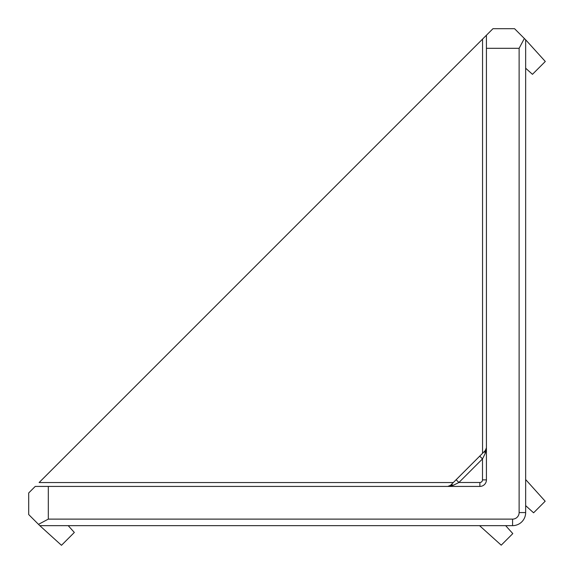 <?xml version="1.0" encoding="UTF-8"?>
<svg xmlns="http://www.w3.org/2000/svg" width="574" height="574" viewBox="0 0 574 574"><rect width="100%" height="100%" fill="white"/><g stroke="black" fill="none" stroke-linecap="round" stroke-linejoin="round"><path stroke-width="0.86" d="M525.655 68.213L532.45 74.333L545.3 61.475L525.655 39.8L525.655 512.575A13.08 13.08 0 0 1 512.575 525.655L39.8 525.655L61.475 545.3L74.333 532.45L68.213 525.655M39.8 525.655L28.7 514.555L28.7 492.958L35.236 486.422L48.316 486.422L48.316 519.118L512.575 519.118A6.536 6.536 0 0 0 519.118 512.575L519.118 48.316L524.356 38.501L525.655 39.8M48.316 486.422L479.886 486.422A6.536 6.536 0 0 0 486.422 479.886L486.422 35.236L492.958 28.7L514.555 28.7L524.356 38.501M486.422 35.236L482.547 39.111L486.422 35.236M453.309 482.547L39.111 482.547L482.547 39.111L482.547 453.309M456.129 479.721L458.906 482.497L453.352 485.274L447.806 486.422L450.583 485.274L485.274 450.583L486.422 447.82M479.555 525.655L501.231 545.171L512.804 533.598L505.651 525.655M525.655 505.651L533.598 512.804L545.171 501.231L525.655 479.555M38.501 524.356L48.316 519.118M486.422 447.806L485.274 453.352L482.497 458.906L458.906 482.497L479.886 482.497A2.619 2.619 0 0 0 482.497 479.886L482.497 458.906L479.721 456.129M450.583 485.274A3.925 2.267 45 0 1 453.352 485.274M485.274 450.583A3.925 2.267 45 0 0 485.274 453.352M519.118 48.316L486.422 48.316M519.118 512.575L525.655 512.575A13.08 13.08 0 0 1 512.575 525.655L512.575 519.118M486.422 479.886L482.497 479.886M479.886 486.422L479.886 482.497M449.306 486.121L447.892 486.422L449.306 486.121"/></g></svg>
